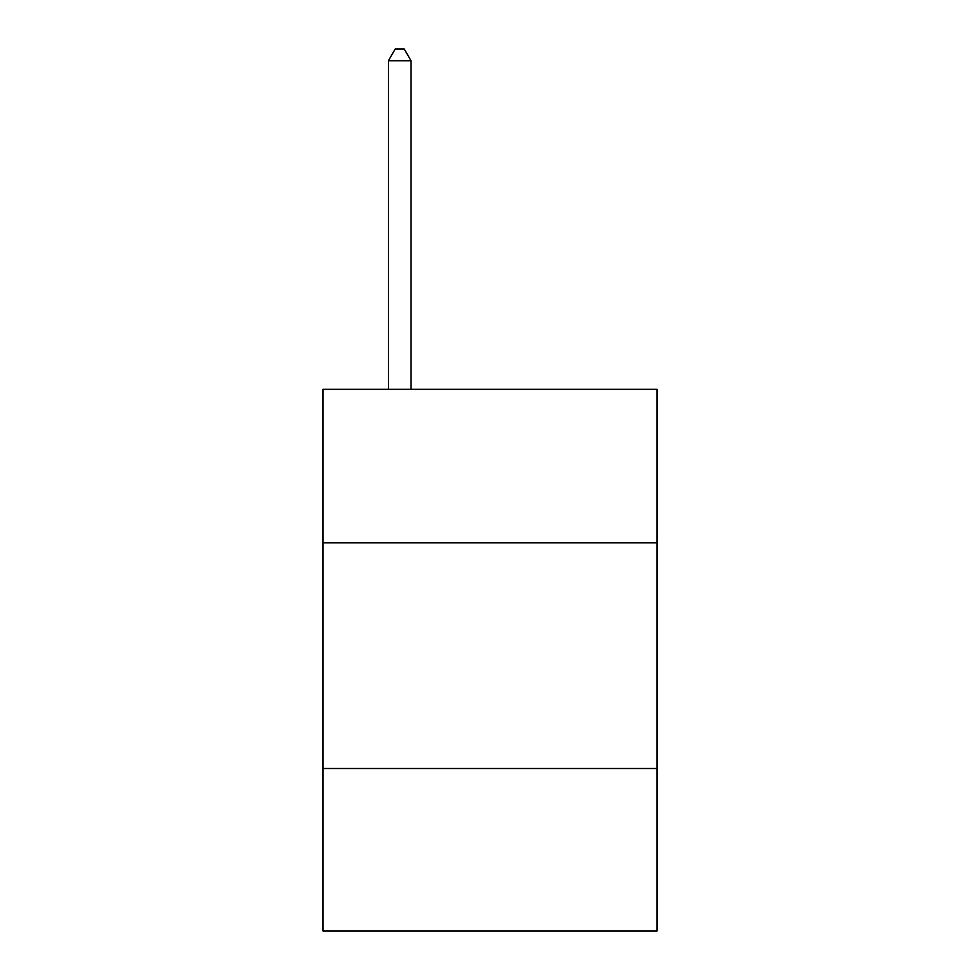 <?xml version="1.0" encoding="UTF-8"?>
<svg xmlns="http://www.w3.org/2000/svg" width="980" height="980" viewBox="0 0 980 980"><rect width="100%" height="100%" fill="white"/><g stroke="black" fill="none" stroke-linecap="round" stroke-linejoin="round"><path stroke-width="1.47" d="M657.017 542.81L657.017 389.342L322.984 389.342L322.984 542.81L657.017 542.81L657.017 931L322.984 931L322.984 542.81M657.017 768.504L322.984 768.504M411.012 389.342L411.012 60.736L388.435 60.736L388.435 389.342M388.435 60.736L395.21 49L404.238 49L411.012 60.736"/></g></svg>

